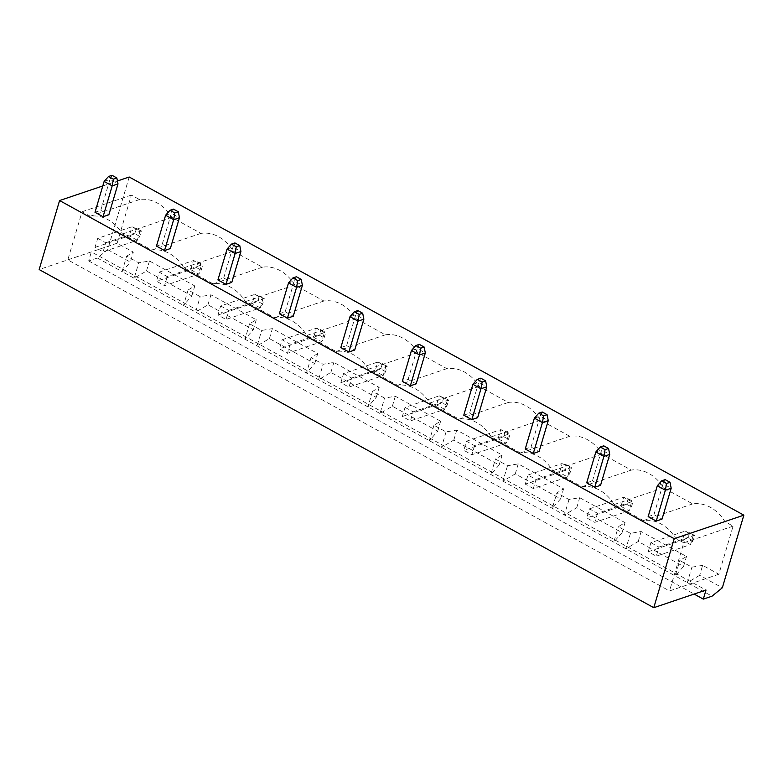 <?xml version="1.0" encoding="UTF-8"?>
<svg xmlns="http://www.w3.org/2000/svg" width="783" height="783" viewBox="0 0 783 783"><rect width="100%" height="100%" fill="white"/><g stroke="black" fill="none" stroke-linecap="round" stroke-linejoin="round"><path stroke-width="0.59" stroke-dasharray="3.92 2.94" d="M129.215 177.007L107.702 249.64L97.386 258.028L88.685 260.964L91.366 251.891L706.002 590.049M91.366 251.891L39.15 269.548M102.798 185.943L117.43 180.99M94.988 212.291L100.792 210.333L108.857 214.767M156.453 246.107L162.257 244.149L170.322 248.583M279.384 313.738L285.178 311.781L293.253 316.215M217.919 279.923L223.723 277.965L231.788 282.399M463.771 415.186L469.575 413.228L477.64 417.662M416.174 383.846L408.109 379.412L402.305 381.37M340.84 347.554L346.644 345.597L354.709 350.03M586.702 482.817L592.496 480.86L600.571 485.294M525.236 449.002L531.04 447.044L539.105 451.478M648.158 516.633L653.962 514.676L662.026 519.109M88.685 260.964L694.12 594.062M107.702 249.64L130.369 262.109L133.325 252.116L117.107 243.2L131.368 195.084L139.511 199.567A37.398 30.057 71.3 0 1 171.78 217.322L200.977 233.383A37.398 30.057 71.3 0 1 233.236 251.137L262.442 267.199A37.398 30.057 71.3 0 1 294.702 284.953L323.898 301.015A37.398 30.057 71.3 0 1 356.167 318.759L385.363 334.83A37.398 30.057 71.3 0 1 417.633 352.575L446.829 368.646A37.398 30.057 71.3 0 1 479.098 386.391L508.294 402.462A37.398 30.057 71.3 0 1 540.554 420.207L569.76 436.278A37.398 30.057 71.3 0 1 602.019 454.023L631.215 470.094A37.398 30.057 71.3 0 1 663.485 487.838L692.681 503.909A37.398 30.057 71.3 0 1 724.95 521.654L733.094 526.137L718.843 574.252L702.625 565.336L699.669 575.319L722.337 587.788M104.129 181.431L109.933 179.464L100.792 210.333M111.998 175.304L109.933 179.464L117.998 183.907M165.595 215.247L171.399 213.279L162.257 244.149M173.464 209.12L171.399 213.279L179.464 217.723M288.526 282.878L294.33 280.911L285.178 311.781M296.395 276.742L294.33 280.911L302.395 285.355M227.06 249.063L232.864 247.095L223.723 277.965M234.929 242.936L232.864 247.095L240.929 251.539M472.912 384.326L478.716 382.358L469.575 413.228M480.782 378.189L478.716 382.358L486.781 386.802M411.447 350.51L417.251 348.543L408.109 379.412M419.316 344.373L417.251 348.543L425.316 352.986M349.991 316.694L355.785 314.727L346.644 345.597M357.851 310.557L355.785 314.727L363.86 319.17M595.843 451.957L601.647 449.99L592.496 480.86M603.713 445.821L601.647 449.99L609.712 454.434M534.378 418.142L540.182 416.174L531.04 447.044M542.247 412.005L540.182 416.174L548.247 420.618M657.309 485.773L663.103 483.806L653.962 514.676M665.178 479.636L663.103 483.806L671.178 488.249M97.386 258.028L122.07 271.603L130.369 262.109M702.625 565.336L691.908 567.166L679.81 560.511L686.495 556.459L641.169 531.52L630.442 533.35L618.345 526.695L625.03 522.643L579.704 497.704L568.987 499.534L556.879 492.879L563.574 488.827L518.238 463.888L507.521 465.719L495.424 459.063L502.109 455.011L456.773 430.073L446.056 431.903L433.958 425.247L440.643 421.195L395.307 396.257L384.59 398.087L372.493 391.431L379.178 387.379L333.852 362.441L323.125 364.271L311.027 357.616L317.712 353.564L272.386 328.625L261.669 330.455L249.562 323.8L256.256 319.748L210.921 294.809L200.203 296.64L188.106 289.984L194.791 285.932L149.455 260.993L138.738 262.824L126.64 256.168L122.07 271.603L712.021 596.186M699.669 575.319L687.337 582.601L691.908 567.166M126.64 256.168L133.325 252.116M718.843 574.252L669.524 590.93L67.798 259.878L82.049 211.762L90.192 216.245A37.398 30.057 71.3 0 1 122.461 233.99L151.657 250.061A37.398 30.057 71.3 0 1 183.917 267.806L213.123 283.867A37.398 30.057 71.3 0 1 245.382 301.621L274.579 317.683A37.398 30.057 71.3 0 1 306.848 335.437L336.044 351.498A37.398 30.057 71.3 0 1 368.313 369.253L397.51 385.314A37.398 30.057 71.3 0 1 429.779 403.069L458.975 419.13A37.398 30.057 71.3 0 1 491.235 436.885L520.441 452.946A37.398 30.057 71.3 0 1 552.7 470.7L581.896 486.762A37.398 30.057 71.3 0 1 614.166 504.516L643.362 520.578A37.398 30.057 71.3 0 1 675.631 538.332L683.774 542.815L669.524 590.93M117.107 243.2L67.798 259.878M131.368 195.084L82.049 211.762M139.511 199.567L90.192 216.245M171.78 217.322L122.461 233.99M200.977 233.383L151.657 250.061M233.236 251.137L183.917 267.806M262.442 267.199L213.123 283.867M294.702 284.953L245.382 301.621M323.898 301.015L274.579 317.683M356.167 318.759L306.848 335.437M385.363 334.83L336.044 351.498M417.633 352.575L368.313 369.253M446.829 368.646L397.51 385.314M479.098 386.391L429.779 403.069M508.294 402.462L458.975 419.13M540.554 420.207L491.235 436.885M569.76 436.278L520.441 452.946M602.019 454.023L552.7 470.7M631.215 470.094L581.896 486.762M663.485 487.838L614.166 504.516M692.681 503.909L643.362 520.578M724.95 521.654L675.631 538.332M733.094 526.137L683.774 542.815M188.106 289.984L183.525 305.419L191.835 295.925L146.499 270.977L134.167 278.259L138.738 262.824M249.562 323.8L244.991 339.235L253.291 329.741L207.965 304.793L195.633 312.074L200.203 296.64M630.442 533.35L625.871 548.785L638.204 541.503L683.539 566.442L675.24 575.945L679.81 560.511M311.027 357.616L306.456 373.051L314.756 363.557L269.43 338.608L257.088 345.89L261.669 330.455M568.987 499.534L564.406 514.969L576.748 507.687L622.074 532.626L613.774 542.13L618.345 526.695M372.493 391.431L367.922 406.866L376.222 397.373L330.886 372.424L318.554 379.706L323.125 364.271M507.521 465.719L502.95 481.154L515.283 473.872L560.608 498.82L552.309 508.314L556.879 492.879M433.958 425.247L429.387 440.682L437.687 431.188L392.352 406.24L380.019 413.522L384.59 398.087M446.056 431.903L441.485 447.338L453.817 440.056L499.153 465.004L490.843 474.498L495.424 459.063M683.539 566.442L686.495 556.459M638.204 541.503L641.169 531.52M622.074 532.626L625.03 522.643M576.748 507.687L579.704 497.704M560.608 498.82L563.574 488.827M515.283 473.872L518.238 463.888M499.153 465.004L502.109 455.011M453.817 440.056L456.773 430.073M437.687 431.188L440.643 421.195M392.352 406.24L395.307 396.257M376.222 397.373L379.178 387.379M330.886 372.424L333.852 362.441M314.756 363.557L317.712 353.564M269.43 338.608L272.386 328.625M253.291 329.741L256.256 319.748M207.965 304.793L210.921 294.809M191.835 295.925L194.791 285.932M146.499 270.977L149.455 260.993M97.718 238.326L105.783 242.769L103.102 251.842L95.027 247.408L97.718 238.326L131.955 226.757L140.02 231.191L137.328 240.273L103.102 251.842M167.249 276.585L164.557 285.658L156.492 281.224L159.184 272.141L167.249 276.585L201.485 265.006L198.794 274.089L164.557 285.658M290.18 344.217L287.488 353.29L279.423 348.856L282.115 339.773L290.18 344.217L324.407 332.638L321.725 341.721L287.488 353.29M220.649 305.957L228.714 310.401L226.023 319.474L217.958 315.04L220.649 305.957L254.876 294.388L262.951 298.822L260.259 307.905L226.023 319.474M533.34 488.553L525.276 484.119L527.967 475.036L536.032 479.48L533.34 488.553L567.577 476.984L559.512 472.541L525.276 484.119M474.567 445.664L471.875 454.737L463.81 450.303L466.502 441.221L474.567 445.664L508.803 434.085L506.112 443.168L471.875 454.737M405.036 407.405L413.101 411.848L410.419 420.921L402.345 416.487L405.036 407.405L439.273 395.836L447.338 400.27L444.646 409.352L410.419 420.921M343.571 373.589L351.636 378.032L348.954 387.105L340.889 382.672L343.571 373.589L377.807 362.02L385.872 366.454L383.181 375.537L348.954 387.105M597.498 513.296L594.806 522.369L586.741 517.935L589.433 508.852L597.498 513.296L631.724 501.717L629.043 510.8L594.806 522.369M650.888 542.668L658.953 547.111L656.271 556.184L648.207 551.751L650.888 542.668L685.125 531.099L693.19 535.533L690.498 544.616L656.271 556.184M105.783 242.769L141.351 230.946L139.736 236.388L137.328 240.273L129.264 235.84L95.027 247.408M141.351 230.946L131.955 226.757L129.264 235.84L134.901 233.726L139.736 236.388M159.184 272.141L193.421 260.573L190.729 269.655L156.492 281.224M190.729 269.655L198.794 274.089L201.202 270.204L202.817 264.762L201.485 265.006L193.421 260.573L197.972 262.099L196.357 267.541L190.729 269.655M282.115 339.773L316.342 328.204L313.65 337.277L279.423 348.856M313.65 337.277L321.725 341.721L324.123 337.835L325.738 332.393L324.407 332.638L316.342 328.204L320.903 329.731L319.288 335.173L313.65 337.277M228.714 310.401L264.272 298.577L262.667 304.019L260.259 307.905L252.195 303.461L217.958 315.04M264.272 298.577L254.876 294.388L252.195 303.461L257.822 301.357L262.667 304.019M527.967 475.036L562.194 463.467L559.512 472.541L565.14 470.436L569.985 473.098L567.577 476.984L570.269 467.901L562.194 463.467L566.755 464.994L565.14 470.436M536.032 479.48L570.269 467.901L571.59 467.657L569.985 473.098M466.502 441.221L500.738 429.652L498.047 438.725L463.81 450.303M498.047 438.725L506.112 443.168L508.519 439.283L510.134 433.841L508.803 434.085L500.738 429.652L505.289 431.179L503.675 436.62L498.047 438.725M413.101 411.848L448.669 400.025L447.054 405.467L444.646 409.352L436.581 404.909L402.345 416.487M448.669 400.025L439.273 395.836L436.581 404.909L442.219 402.805L447.054 405.467M351.636 378.032L387.203 366.209L385.588 371.651L383.181 375.537L375.116 371.093L340.889 382.672M387.203 366.209L377.807 362.02L375.116 371.093L380.753 368.989L385.588 371.651M589.433 508.852L623.66 497.283L620.968 506.356L586.741 517.935M620.968 506.356L629.043 510.8L631.441 506.914L633.055 501.472L631.724 501.717L623.66 497.283L628.22 498.81L626.606 504.252L620.968 506.356M658.953 547.111L694.521 535.288L692.906 540.73L690.498 544.616L682.433 540.172L648.207 551.751M694.521 535.288L685.125 531.099L682.433 540.172L688.071 538.068L692.906 540.73M136.506 228.284L134.901 233.726M196.357 267.541L201.202 270.204M197.972 262.099L202.817 264.762M319.288 335.173L324.123 337.835M320.903 329.731L325.738 332.393M259.437 295.915L257.822 301.357M566.755 464.994L571.59 467.657M503.675 436.62L508.519 439.283M505.289 431.179L510.134 433.841M443.824 397.363L442.219 402.805M382.368 363.547L380.753 368.989M626.606 504.252L631.441 506.914M628.22 498.81L633.055 501.472M689.686 532.626L688.071 538.068"/><path stroke-width="1.17" d="M674.222 538.704L59.586 200.546L39.15 269.548L653.785 607.696L674.222 538.704L743.85 515.165L722.337 587.788L712.021 596.186L703.32 599.122L706.002 590.049L653.785 607.696M117.43 180.99L129.215 177.007L743.85 515.165M59.586 200.546L102.798 185.943M94.988 212.291L103.053 216.734L108.857 214.767L117.998 183.907L112.194 185.865L104.129 181.431L94.988 212.291M164.518 250.55L170.322 248.583L179.464 217.723L173.66 219.68L164.518 250.55L156.453 246.107L165.595 215.247L173.66 219.68L174.824 212.956L178.309 211.782L179.464 217.723M287.449 318.182L293.253 316.215L302.395 285.355L296.591 287.312L287.449 318.182L279.384 313.738L288.526 282.878L296.591 287.312L297.746 280.588L301.23 279.414L302.395 285.355M217.919 279.923L225.984 284.366L231.788 282.399L240.929 251.539L235.125 253.496L227.06 249.063L217.919 279.923M471.836 419.629L477.64 417.662L486.781 386.802L480.977 388.76L471.836 419.629L463.771 415.186L472.912 384.326L480.977 388.76L482.142 382.035L485.626 380.851L486.781 386.802M410.37 385.813L416.174 383.846L425.316 352.986L419.512 354.944L411.447 350.51L402.305 381.37L410.37 385.813L419.512 354.944L420.677 348.22L424.161 347.035L425.316 352.986M340.84 347.554L348.915 351.998L354.709 350.03L363.86 319.17L358.056 321.128L349.991 316.694L340.84 347.554M594.767 487.261L600.571 485.294L609.712 454.434L603.908 456.391L594.767 487.261L586.702 482.817L595.843 451.957L603.908 456.391L605.063 449.667L608.548 448.483L609.712 454.434M525.236 449.002L533.301 453.445L539.105 451.478L548.247 420.618L542.443 422.575L534.378 418.142L525.236 449.002M648.158 516.633L656.232 521.077L662.026 519.109L671.178 488.249L665.374 490.207L657.309 485.773L648.158 516.633M694.12 594.062L703.32 599.122M103.053 216.734L112.194 185.865L113.359 179.141L116.843 177.966L117.998 183.907M225.984 284.366L235.125 253.496L236.29 246.772L239.764 245.598L240.929 251.539M348.915 351.998L358.056 321.128L359.211 314.404L362.695 313.229L363.86 319.17M533.301 453.445L542.443 422.575L543.608 415.851L547.082 414.667L548.247 420.618M656.232 521.077L665.374 490.207L666.529 483.483L670.013 482.299L671.178 488.249M113.359 179.141L108.524 176.478L104.129 181.431M108.524 176.478L111.998 175.304L116.843 177.966M165.595 215.247L169.98 210.294L173.464 209.12L178.309 211.782M169.98 210.294L174.824 212.956M288.526 282.878L292.911 277.926L296.395 276.742L301.23 279.414M292.911 277.926L297.746 280.588M236.29 246.772L231.445 244.11L227.06 249.063M231.445 244.11L234.929 242.936L239.764 245.598M472.912 384.326L477.297 379.373L480.782 378.189L485.626 380.851M477.297 379.373L482.142 382.035M411.447 350.51L415.842 345.557L419.316 344.373L424.161 347.035M415.842 345.557L420.677 348.22M359.211 314.404L354.376 311.742L349.991 316.694M354.376 311.742L357.851 310.557L362.695 313.229M595.843 451.957L600.228 447.005L603.713 445.821L608.548 448.483M600.228 447.005L605.063 449.667M543.608 415.851L538.763 413.189L534.378 418.142M538.763 413.189L542.247 412.005L547.082 414.667M666.529 483.483L661.694 480.821L657.309 485.773M661.694 480.821L665.178 479.636L670.013 482.299"/></g></svg>
